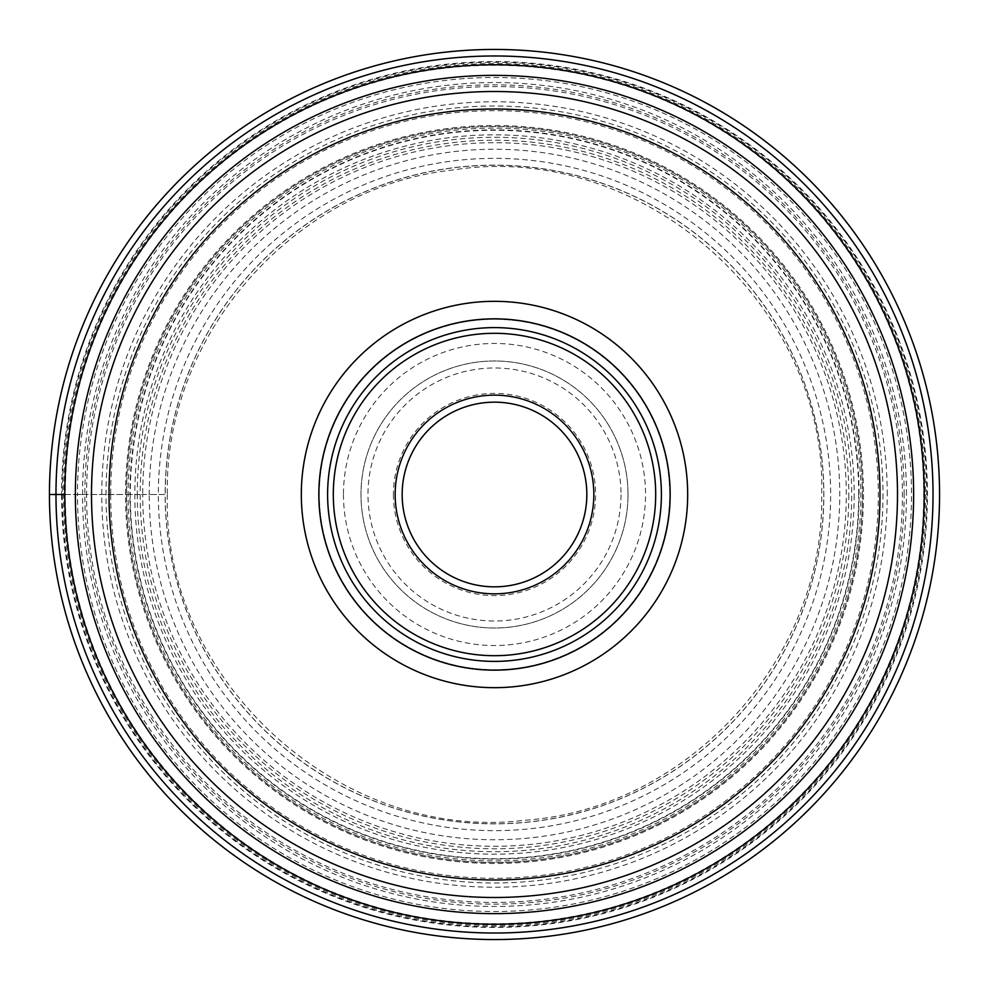 <?xml version="1.0" encoding="UTF-8"?>
<svg xmlns="http://www.w3.org/2000/svg" width="989" height="989" viewBox="0 0 989 989"><rect width="100%" height="100%" fill="white"/><g stroke="black" fill="none" stroke-linecap="round" stroke-linejoin="round"><path stroke-width="0.74" stroke-dasharray="4.95 3.71" d="M904.156 494.5A409.656 409.656 0 0 0 494.5 84.844A409.656 409.656 0 0 0 84.844 494.5A409.656 409.656 0 0 0 494.5 904.156A409.656 409.656 0 0 0 904.156 494.5M49.45 494.5A445.05 445.05 0 0 1 494.5 49.45A445.05 445.05 0 0 1 939.55 494.5A445.05 445.05 0 0 1 494.5 939.55A445.05 445.05 0 0 1 49.45 494.5L77.488 494.5A417.012 417.012 0 0 1 494.5 77.488A417.012 417.012 0 0 1 911.512 494.5A417.012 417.012 0 0 1 494.5 911.512A417.012 417.012 0 0 1 77.488 494.5L86.575 494.5A407.925 407.925 0 0 0 494.5 902.425A407.925 407.925 0 0 0 902.425 494.5A407.925 407.925 0 0 0 494.5 86.575A407.925 407.925 0 0 0 86.575 494.5L142.713 494.5A351.787 351.787 0 0 1 494.5 142.713A351.787 351.787 0 0 1 846.287 494.5A351.787 351.787 0 0 1 494.5 846.287A351.787 351.787 0 0 1 142.713 494.5L149.252 494.5A345.248 345.248 0 0 1 494.5 149.252A345.248 345.248 0 0 1 839.748 494.5A345.248 345.248 0 0 1 494.5 839.748A345.248 345.248 0 0 1 149.252 494.5L158.351 494.5A336.149 336.149 0 0 0 494.5 830.649A336.149 336.149 0 0 0 830.649 494.5A336.149 336.149 0 0 0 494.5 158.351A336.149 336.149 0 0 0 158.351 494.5L165.225 494.5A329.275 329.275 0 0 0 494.5 823.775A329.275 329.275 0 0 0 823.775 494.5A329.275 329.275 0 0 0 494.5 165.225A329.275 329.275 0 0 0 165.225 494.5L165.151 494.5A329.349 329.349 0 0 0 494.5 823.849A329.349 329.349 0 0 0 823.849 494.5A329.349 329.349 0 0 0 494.5 165.151A329.349 329.349 0 0 0 165.151 494.5L137.286 494.5A357.214 357.214 0 0 0 494.5 851.714A357.214 357.214 0 0 0 851.714 494.5A357.214 357.214 0 0 0 494.5 137.286A357.214 357.214 0 0 0 137.286 494.5L129.905 494.5A364.595 364.595 0 0 1 494.5 129.905A364.595 364.595 0 0 1 859.095 494.5A364.595 364.595 0 0 1 494.5 859.095A364.595 364.595 0 0 1 129.905 494.5L128.1 494.5A366.4 366.4 0 0 1 494.5 128.1A366.4 366.4 0 0 1 860.9 494.5A366.4 366.4 0 0 1 494.5 860.9A366.4 366.4 0 0 1 128.1 494.5L65.286 494.5A429.214 429.214 0 0 1 494.5 65.286A429.214 429.214 0 0 1 923.714 494.5A429.214 429.214 0 0 1 494.5 923.714A429.214 429.214 0 0 1 65.286 494.5L64.792 494.5A429.708 429.708 0 0 1 494.624 64.792A429.708 429.708 0 0 1 924.208 494.76A429.708 429.708 0 0 1 494.376 924.208A429.708 429.708 0 0 1 64.792 494.5M343.467 494.5A151.033 151.033 0 0 0 494.5 645.533A151.033 151.033 0 0 0 645.533 494.5A151.033 151.033 0 0 0 494.5 343.467A151.033 151.033 0 0 0 343.467 494.5M61.578 494.5A432.922 432.922 0 0 0 494.5 927.422A432.922 432.922 0 0 0 927.422 494.5A432.922 432.922 0 0 0 494.5 61.578A432.922 432.922 0 0 0 61.578 494.5M862.457 494.253A367.957 367.957 0 0 1 494.624 862.457A367.957 367.957 0 0 1 126.543 494.5A367.957 367.957 0 0 1 494.376 126.543A367.957 367.957 0 0 1 862.457 494.253A367.957 367.957 0 0 0 494.364 126.543A367.957 367.957 0 0 0 126.543 494.772A367.957 367.957 0 0 0 494.636 862.457A367.957 367.957 0 0 0 862.457 494.228A367.957 367.957 0 0 0 494.364 126.543A367.957 367.957 0 0 0 126.543 494.772A367.957 367.957 0 0 0 494.636 862.457A367.957 367.957 0 0 0 862.457 494.228M91.507 494.5A402.993 402.993 0 0 1 494.488 91.507A402.993 402.993 0 0 1 897.493 494.216M897.493 494.5A402.993 402.993 0 0 1 494.512 897.493A402.993 402.993 0 0 1 91.507 494.784M670.159 494.5A175.659 175.659 0 0 0 494.5 318.841A175.659 175.659 0 0 0 318.841 494.5A175.659 175.659 0 0 0 494.5 670.159A175.659 175.659 0 0 0 670.159 494.5M327.606 494.5A166.894 166.894 0 0 0 494.5 661.394A166.894 166.894 0 0 0 661.394 494.5A166.894 166.894 0 0 0 494.5 327.606A166.894 166.894 0 0 0 327.606 494.5M319.286 494.5A175.214 175.214 0 0 1 494.5 319.286A175.214 175.214 0 0 1 669.714 494.5A175.214 175.214 0 0 1 494.5 669.714A175.214 175.214 0 0 1 319.286 494.5A175.214 175.214 0 0 0 494.376 669.714A175.214 175.214 0 0 0 669.714 494.5A175.214 175.214 0 0 0 494.624 319.286A175.214 175.214 0 0 0 319.286 494.5A175.214 175.214 0 0 0 494.376 669.714A175.214 175.214 0 0 0 669.714 494.5A175.214 175.214 0 0 0 494.624 319.286A175.214 175.214 0 0 0 319.286 494.5M586.836 494.5A92.336 92.336 0 0 0 494.5 402.164A92.336 92.336 0 0 0 402.164 494.5A92.336 92.336 0 0 0 494.5 586.836A92.336 92.336 0 0 0 586.836 494.5M393.399 494.5A101.101 101.101 0 0 0 494.5 595.601A101.101 101.101 0 0 0 595.601 494.5A101.101 101.101 0 0 0 494.5 393.399A101.101 101.101 0 0 0 393.399 494.5M628.015 494.883A133.515 133.515 0 0 1 494.315 628.015A133.515 133.515 0 0 1 360.985 494.117A133.515 133.515 0 0 1 494.685 360.985A133.515 133.515 0 0 1 628.015 494.883M628.015 494.5A133.515 133.515 0 0 0 494.5 360.985A133.515 133.515 0 0 0 360.985 494.5A133.515 133.515 0 0 0 494.5 628.015A133.515 133.515 0 0 0 628.015 494.5M848.797 494.871A354.297 354.297 0 0 1 494.315 848.797A354.297 354.297 0 0 1 140.203 494.129A354.297 354.297 0 0 1 494.685 140.203A354.297 354.297 0 0 1 848.797 494.871M854.162 494.883A359.662 359.662 0 0 1 494.315 854.162A359.662 359.662 0 0 1 134.838 494.117A359.662 359.662 0 0 1 494.685 134.838A359.662 359.662 0 0 1 854.162 494.883M858.712 494.5A364.212 364.212 0 0 0 494.376 130.288A364.212 364.212 0 0 0 130.288 494.747A364.212 364.212 0 0 0 494.624 858.712A364.212 364.212 0 0 0 858.712 494.5M863.484 494.5A368.984 368.984 0 0 1 494.624 863.484A368.984 368.984 0 0 1 125.516 494.5A368.984 368.984 0 0 1 494.376 125.516A368.984 368.984 0 0 1 863.484 494.5M906.456 494.5A411.956 411.956 0 0 0 494.5 82.544A411.956 411.956 0 0 0 82.544 494.5A411.956 411.956 0 0 0 494.5 906.456A411.956 411.956 0 0 0 906.456 494.5M925.457 494.5A430.957 430.957 0 0 1 494.5 925.457A430.957 430.957 0 0 1 63.543 494.5A430.957 430.957 0 0 1 494.5 63.543A430.957 430.957 0 0 1 925.457 494.5M926.705 494.76A432.205 432.205 0 0 0 494.624 62.295A432.205 432.205 0 0 0 62.295 494.5A432.205 432.205 0 0 0 494.376 926.705A432.205 432.205 0 0 0 926.705 494.76M110.694 494.76A383.806 383.806 0 0 0 494.624 878.306A383.806 383.806 0 0 0 878.306 494.24A383.806 383.806 0 0 0 494.376 110.694A383.806 383.806 0 0 0 110.694 494.76M882.979 494.216A388.479 388.479 0 0 1 494.648 882.979A388.479 388.479 0 0 1 106.021 494.5A388.479 388.479 0 0 1 494.352 106.021A388.479 388.479 0 0 1 882.979 494.216M887.232 494.747A392.732 392.732 0 0 0 494.624 101.768A392.732 392.732 0 0 0 101.768 494.5A392.732 392.732 0 0 0 494.376 887.232A392.732 392.732 0 0 0 887.232 494.747M621.005 494.859A126.505 126.505 0 0 1 494.315 621.005A126.505 126.505 0 0 1 367.995 494.141A126.505 126.505 0 0 1 494.685 367.995A126.505 126.505 0 0 1 621.005 494.859M167.326 494.5C161.837 680.729 340.401 843.209 525.295 820.227C688.542 808.446 825.308 658.155 821.674 494.5C827.496 304.389 641.342 140.29 453.494 169.91C294.376 186.6 163.951 334.542 167.326 494.5"/><path stroke-width="1.48" d="M939.55 494.5A445.05 445.05 0 0 1 494.5 939.55A445.05 445.05 0 0 1 49.45 494.5A445.05 445.05 0 0 0 494.5 939.55A445.05 445.05 0 0 0 939.55 494.5A445.05 445.05 0 0 0 494.5 49.45A445.05 445.05 0 0 0 49.45 494.5L64.792 494.5A429.708 429.708 0 0 0 494.636 924.208A429.708 429.708 0 0 0 924.208 494.216A429.708 429.708 0 0 0 494.364 64.792A429.708 429.708 0 0 0 64.792 494.784A429.708 429.708 0 0 0 494.636 924.208A429.708 429.708 0 0 0 924.208 494.216A429.708 429.708 0 0 0 494.364 64.792A429.708 429.708 0 0 0 64.792 494.5M897.493 494.216A402.993 402.993 0 0 1 897.493 494.5A402.993 402.993 0 0 0 494.364 91.507A402.993 402.993 0 0 0 91.507 494.784A402.993 402.993 0 0 1 91.507 494.5A402.993 402.993 0 0 0 494.636 897.493A402.993 402.993 0 0 0 897.493 494.216A402.993 402.993 0 0 0 494.364 91.507A402.993 402.993 0 0 0 91.507 494.5M301.324 494.5A193.176 193.176 0 0 1 494.5 301.324A193.176 193.176 0 0 1 687.676 494.5A193.176 193.176 0 0 1 494.5 687.676A193.176 193.176 0 0 1 301.324 494.5M670.159 494.5A175.659 175.659 0 0 1 494.5 670.159A175.659 175.659 0 0 1 318.841 494.5A175.659 175.659 0 0 1 494.5 318.841A175.659 175.659 0 0 1 670.159 494.5M327.606 494.5A166.894 166.894 0 0 1 494.5 327.606A166.894 166.894 0 0 1 661.394 494.5A166.894 166.894 0 0 1 494.5 661.394A166.894 166.894 0 0 1 327.606 494.5M586.836 494.5A92.336 92.336 0 0 1 494.636 586.836A92.336 92.336 0 0 1 402.164 494.5A92.336 92.336 0 0 1 494.364 402.164A92.336 92.336 0 0 1 586.836 494.5M55.977 494.5A438.523 438.523 0 0 0 494.5 933.023A438.523 438.523 0 0 0 933.023 494.5A438.523 438.523 0 0 0 494.5 55.977A438.523 438.523 0 0 0 55.977 494.5M75.362 494.5A419.138 419.138 0 0 1 494.364 75.362A419.138 419.138 0 0 1 913.638 494.5A419.138 419.138 0 0 1 494.636 913.638A419.138 419.138 0 0 1 75.362 494.5M91.507 494.784A402.993 402.993 0 0 0 494.636 897.493A402.993 402.993 0 0 0 897.493 494.5M109.025 494.5A385.475 385.475 0 0 1 494.364 109.025A385.475 385.475 0 0 1 879.975 494.5A385.475 385.475 0 0 1 494.636 879.975A385.475 385.475 0 0 1 109.025 494.5M333.305 494.5A161.195 161.195 0 0 0 494.5 655.695A161.195 161.195 0 0 0 655.695 494.5A161.195 161.195 0 0 0 494.5 333.305A161.195 161.195 0 0 0 333.305 494.5M395.155 494.784A99.345 99.345 0 0 1 494.352 395.155A99.345 99.345 0 0 1 593.845 494.5A99.345 99.345 0 0 1 494.648 593.845A99.345 99.345 0 0 1 395.155 494.784"/></g></svg>

